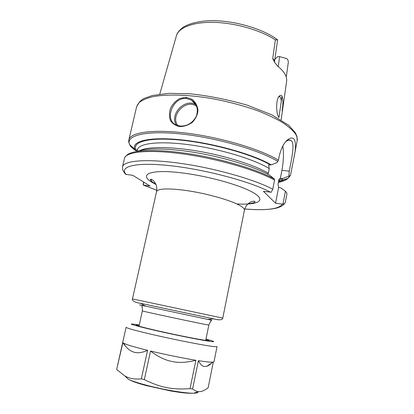 <?xml version="1.0" encoding="UTF-8"?>
<svg xmlns="http://www.w3.org/2000/svg" width="414" height="414" viewBox="0 0 414 414"><rect width="100%" height="100%" fill="white"/><g stroke="black" fill="none" stroke-linecap="round" stroke-linejoin="round"><path stroke-width="0.62" d="M282.105 110.802C283.181 104.25 283.155 99.381 282.027 96.183M282.022 96.193L278.927 117.56M282.022 96.183C281.448 95.272 280.713 95.101 279.817 95.675C275.859 97.652 275.848 112.748 278.606 117.012L278.927 117.576M281.132 119.915L286.612 81.346C286.959 79.203 286.478 76.911 285.168 74.468C283.688 71.741 281.189 68.962 277.665 66.131L275.093 62.969L272.702 58.653L275.336 39.832C260.727 30.253 235.685 22.993 214.478 22.377C193.24 21.751 178.496 27.567 176.369 35.914L159.768 94.118M279.067 116.608L278.513 116.81M278.746 96.835L279.957 96.731L280.563 97.347L281.36 100.783M274.611 62.162L274.565 61.277C274.668 60.439 274.047 59.564 272.702 58.653M288.196 63.156L288.227 62.969C288.48 60.998 287.968 59.533 286.69 58.571L279.621 56.635L278.224 66.587M274.86 59.238L277.851 56.558L279.621 56.635M277.597 39.972L275.336 39.832M282.803 145.987C283.895 152.999 283.6 161.113 281.918 170.335L280.335 178.548C279.869 178.17 279.388 178.506 278.901 179.552L277.996 184.328L278.643 187.304L281.013 187.961L285.417 191.268L282.953 204.138L275.569 203.227L263.392 191.32L271.253 192.241L272.779 189.219C254.657 179.541 215.342 168.307 180.944 163.427C146.473 158.505 123.646 160.575 122.508 166.863L122.741 169.719C123.155 170.589 122.989 171.039 125.685 174.361L132.811 175.324L150.049 186.021L143.203 185.048L143.855 182.181M282.953 204.138L284.521 203.693L285.329 202.317L286.949 193.809L286.545 192.489L285.417 191.268M143.513 181.969L143.203 185.048M151.203 180.923L151.55 179.376M137.303 151.379C146.644 147.767 170.584 148.16 198.523 153.097C226.448 158.034 254.781 166.951 269.26 174.993L274.456 179.024L274.554 180.08L272.779 189.219M278.643 187.304L275.569 203.227M267.806 174.206L268.355 173.269L269.276 168.581L268.577 164.958L271.248 164.865C253.482 154.438 213.759 143.182 181.451 139.86C149.05 136.475 131.067 141.205 134.861 149.278L135.58 150.613L137.22 150.919M285.686 141.748L286.638 141.034C288.315 139.963 289.717 139.756 290.845 140.418C295.141 142.54 291.989 157.299 289.257 171.158L288.868 176.136L282.84 178.475L280.335 178.548M288.868 176.136L289.712 176.002L290.514 175.189M278.358 182.372L281.453 180.442L282.84 178.475M290.514 175.184L293.94 157.698C295.85 149.04 295.979 142.975 294.328 139.502C293.065 137.671 291.12 137.562 288.501 139.187C284.377 141.904 281.256 147.684 279.139 156.523L278.436 160.13L277.028 162.573L271.248 164.865M186.248 97.342L179.924 98.434C175.971 100.592 172.861 103.805 170.604 108.075C169.166 112.375 169.088 116.484 170.371 120.402C172.452 123.672 175.577 125.737 179.748 126.596C184.24 126.534 188.437 125.111 192.339 122.327C195.703 118.766 197.592 114.745 198.001 110.264C197.385 105.699 195.439 102.056 192.158 99.334L186.248 97.342L186.383 98.496L191.211 99.929C196.935 103.79 198.627 109.27 196.288 116.375C192.624 123.046 187.278 126.275 180.261 126.063L176.711 125.194C163.882 120.857 172.343 96.917 186.383 98.496M195.977 104.825L195.672 104.654C184.768 97.994 169.248 114.435 176.338 125.033M177.86 125.602C169.595 115.309 186.44 98.097 196.697 106.455M131.735 146.535L131.445 147.182L130.224 145.744M131.445 147.182L135.58 150.613M192.018 100.421L191.656 100.4M212.548 362.183C210.431 364.351 208.521 365.717 206.819 366.281L204.304 366.514C202.213 366.199 200.241 364.253 198.389 360.672C205.918 361.826 210.762 362.322 212.92 362.162L213.997 361.784L217.045 346.606L214.478 346.653C207.041 346.037 176.116 340.034 152.533 334.564C135.316 330.538 126.508 328.111 126.115 327.277L116.707 369.247L122.854 342.683L125.344 346.032L123.558 343.165L122.854 342.683M169.88 361.029C163.53 359.404 157.082 356.076 150.53 351.036C166.707 354.86 181.818 357.939 195.869 360.273C187.951 362.338 180.752 362.887 174.273 361.919L169.88 361.029M123.558 343.165C126.498 344.702 134.498 347.082 147.56 350.316C142.623 352.547 138.374 353.251 134.814 352.423L132.433 351.652C129.929 350.57 127.564 348.697 125.344 346.032M213.293 362.121L208.144 387.752C204.381 390.671 201.111 391.965 198.322 391.628C196.5 391.478 194.596 390.593 192.598 388.969L198.389 360.672M195.869 360.273L190.042 388.653C172.095 389.864 160.616 387.633 144.326 379.612L150.53 351.036M147.56 350.316L141.35 378.831C134.752 379.524 129.23 378.546 124.774 375.902L116.815 369.604M190.042 388.653L192.598 388.969M141.35 378.831L144.326 379.612M211.704 320.219L207.869 319.411C210.11 319.867 211.259 320.327 211.321 320.798C210.654 321.311 209.831 322.723 208.847 325.042L206.834 324.721C196.459 322.848 139.823 310.707 142.375 310.914L138.99 326.211M217.893 319.779L213.495 318.827L207.869 319.411L139.585 304.875M143.254 305.635L145.443 306.101M213.495 318.827L140.656 303.343C132.128 301.972 132.019 299.555 132.475 298.918L222.768 318.112C222.923 318.878 221.842 321.041 213.495 318.827M138.297 302.913L140.869 303.467M155.85 184.095C152.378 182.186 150.536 180.649 150.323 179.474C150.846 178.853 152.088 179.459 154.06 181.28L155.902 184.214C156.787 186.341 157.004 188.8 156.559 191.599C157.796 188.624 166.92 188.158 183.925 190.202C207.15 193.147 236.337 201.815 242.542 207.305C243.96 208.449 244.586 209.437 244.415 210.276L222.768 318.112M236.694 203.916C257.016 205.147 266.611 201.059 254.563 193.426C242.806 185.829 208.951 176.121 181.658 172.871C150.536 168.99 138.607 174.268 151.757 182.139L156.042 184.546M244.752 208.982C266.59 210.71 279.108 209.096 282.312 204.128M270.57 192.231C251.433 181.881 206.213 169.673 170.961 165.771C135.595 161.796 118.766 166.418 126.161 174.48M143.694 185.177L156.782 190.285M274.554 180.08C256.551 170.056 217.376 158.666 183.024 153.951C148.61 149.195 125.732 151.695 124.495 158.386C124.536 157.667 125.266 156.647 126.679 155.322C131.973 149.827 156.715 148.709 189.576 153.837C222.396 158.94 257.725 169.626 274.456 179.024M278.669 180.773L279.352 179.769L278.901 179.552M278.513 181.586L281.779 178.351M280.485 181.208L287.249 178.631M278.353 182.393C282.798 181.472 286.017 180.137 288.02 178.387L289.712 175.997M278.436 160.13C260.675 149.356 221.8 137.634 187.568 133.277C153.268 128.878 130.286 132.309 128.842 139.87L136.641 106.646C138.607 102.398 141.329 99.562 144.802 98.149L152.487 95.468L168.964 93.321L190.264 93.812C208.542 95.748 227.493 99.52 247.122 105.13L271.708 114.781L288.568 125.178L295.26 132.583L296.941 136.413L297.169 140.77C297.578 138.664 296.993 136.356 295.415 133.841C292.719 130.229 288.444 126.467 282.591 122.549C275.864 118.616 267.837 114.792 258.507 111.081C243.432 105.606 227.182 101.316 209.763 98.211C187.092 94.573 166.485 94.133 152.989 96.674C146.835 98.17 142.214 100.131 139.125 102.553L136.641 106.646M277.877 161.455C259.06 149.94 215.539 137.417 180.121 133.872C144.61 130.255 125.292 135.761 129.696 144.74L130.674 146.442M289.262 171.158L281.918 170.335M270.114 164.741C252.007 154.194 211.326 142.918 179.298 139.979C147.161 136.962 130.85 142.318 136.517 150.717M269.276 168.581C254.393 159.385 220.414 149.024 190.021 144.874C159.571 140.682 138.711 143.244 137.505 149.692L137.055 149.521L137.267 150.717M268.355 173.269C254.993 165.243 226.696 156.125 198.829 151.281C170.946 146.432 147.581 146.473 139.803 150.593M278.87 179.743L278.042 183.997M124.774 375.902L128.443 379.338C132.138 381.03 137.96 382.94 145.899 385.067C162.981 389.657 185.607 393.466 193.742 393.217L195.465 393.129C197.369 392.938 198.151 392.498 197.809 391.804M139.207 325.228C131.523 324.291 137.562 326.118 157.315 330.719C176.131 335.019 200.692 339.868 206.948 340.556C210.183 340.919 209.841 340.536 205.918 339.408M131.16 380.642C134.643 382.184 139.901 383.897 146.949 385.786M139.27 324.949C124.728 322.692 130.058 324.524 155.266 330.444C176.628 335.33 204.557 340.841 211.445 341.576C215.813 342.031 213.991 341.214 205.975 339.128M278.813 96.736L279.817 95.675M279.083 96.669L279.952 96.726M288.222 62.969L286.276 77.076M277.603 39.92L274.565 61.277M277.37 39.625C262.533 28.602 233.957 20.343 211.207 20.7C198.611 20.876 187.801 23.95 182.672 27.609C179.091 30.558 177.037 33.167 176.509 35.438M208.847 325.042L205.717 340.391M140.656 303.343L145.557 306.163C143.327 305.672 142.085 305.625 141.842 306.029C142.24 306.769 142.416 308.399 142.375 310.914M156.559 191.599L132.475 298.918M244.415 210.276C245.145 207.538 246.351 205.375 248.022 203.791L250.894 201.866C253.435 201.002 254.817 200.956 255.05 201.732C254.372 202.72 252.064 203.377 248.115 203.704M244.741 209.008C259.252 210.172 270.109 209.805 277.323 207.895C282.788 206.048 283.507 204.609 284.521 203.693M156.777 190.311L143.529 185.151M124.495 158.386L122.508 166.863M290.323 175.634L288.02 178.387L281.453 180.442M297.169 140.77L293.94 157.698M191.216 99.934L195.672 104.654M134.861 149.278L129.696 144.74C128.2 141.086 128.79 140.491 128.842 139.87M288.501 139.187L286.638 141.034M290.835 140.413L288.418 140.186M137.505 149.692L137.106 151.41M191.972 100.385L191.625 100.369M206.819 366.281L212.92 362.162M128.443 379.338L132.345 381.134C136.139 382.624 140.796 384.114 146.323 385.594L171.215 391.054C179.816 392.4 185.296 393.455 193.742 393.217L198.322 391.628"/></g></svg>
